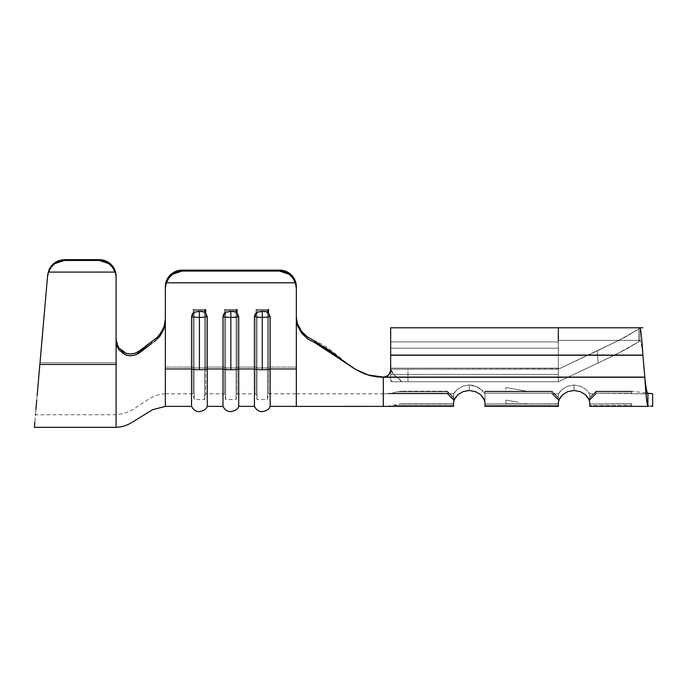 <?xml version="1.0" encoding="UTF-8"?>
<svg xmlns="http://www.w3.org/2000/svg" width="687" height="687" viewBox="0 0 687 687"><rect width="100%" height="100%" fill="white"/><g stroke="black" fill="none" stroke-linecap="round" stroke-linejoin="round"><path stroke-width="0.52" stroke-dasharray="3.44 2.58" d="M222.983 316.578L225.619 312.259L230.841 311.4L230.841 317.368A8.519 1.28 0 0 1 222.983 316.578A8.519 1.28 180 0 0 230.841 317.368A8.519 1.28 180 0 0 238.707 316.578L238.707 368.962L254.422 368.962L254.422 316.578L257.058 312.259L262.279 311.4L262.279 317.368A8.519 1.28 0 0 1 254.422 316.578A8.519 1.28 180 0 0 262.279 317.368A8.519 1.28 180 0 0 270.146 316.578L270.146 368.962L296.337 368.962L296.337 288.6A16.771 16.574 -0 0 0 295.281 282.795L166.409 282.795A16.771 16.574 -0 0 0 165.344 288.6L165.344 368.962L191.544 368.962L191.544 316.578L194.181 312.259L199.402 311.4L199.402 317.368A8.519 1.28 0 0 1 191.544 316.578A8.519 1.28 180 0 0 199.402 317.368A8.519 1.28 180 0 0 207.268 316.578L207.268 368.962L222.983 368.962L222.983 316.578L222.983 368.962A8.519 1.28 180 0 0 230.841 369.752A8.519 1.28 180 0 0 238.707 368.962L254.422 368.962L254.422 406.378L254.422 316.578M526.895 403.767L505.933 403.767L526.895 403.767M518.135 402.23L505.933 400.1L518.135 402.23M199.402 311.4L204.614 312.25L207.268 316.578A8.519 1.28 0 0 1 199.402 317.368L199.402 311.4L204.614 312.25L206.538 314.053L207.268 316.578L207.268 368.962L222.983 368.962A8.519 1.28 0 0 0 230.841 369.752A8.519 1.28 0 0 0 238.707 368.962L238.707 316.578A8.519 1.28 0 0 1 230.841 317.368L230.841 311.4L236.053 312.25L237.977 314.053L238.707 316.578L236.053 312.25L230.841 311.4M262.279 311.4L267.492 312.25L270.146 316.578A8.519 1.28 0 0 1 262.279 317.368L262.279 311.4L267.492 312.25L269.416 314.053L270.146 316.578L270.146 368.962L296.337 368.962L296.337 406.378L296.337 317.875L297.754 326.059L301.791 333.367L307.853 339.043L314.715 342.615L314.388 340.769L307.63 337.171L301.679 331.503L297.72 324.255L296.337 316.157L296.337 367.073L268.54 367.073L268.54 309.511L256.028 309.511L256.028 367.073L237.101 367.073L237.101 309.511L224.589 309.511L224.589 367.073L205.662 367.073L205.662 309.511L193.15 309.511L193.15 367.073L165.344 367.073L193.15 367.073L193.15 393.797L193.15 367.073L165.344 367.073L165.344 393.797L165.344 367.073L165.344 393.797L165.344 367.073L193.15 367.073L193.15 309.511L205.662 309.511L204.649 310.378L204.649 367.94L205.662 367.073L205.662 393.797L205.662 367.073L224.589 367.073L205.662 367.073L224.589 367.073L224.589 393.797L224.589 309.511L237.101 309.511L236.088 310.378L236.088 367.94L237.101 367.073L256.028 367.073L256.028 393.797L256.028 367.073L237.101 367.073L237.101 393.797L237.101 367.073L256.028 367.073L256.028 309.511L268.54 309.511L267.526 310.378L267.526 367.94L268.54 367.073L268.54 393.797L268.54 367.073L296.337 367.073L268.54 367.073L296.337 367.073L296.337 393.797L296.337 316.157L297.72 324.238L301.662 331.486L307.613 337.154M270.146 406.378L270.146 368.962A8.519 1.28 0 0 1 262.279 369.752A8.519 1.28 0 0 1 254.422 368.962A8.519 1.28 180 0 0 262.279 369.752A8.519 1.28 180 0 0 270.146 368.962L270.146 406.378M164.365 327.596L161.462 334.037L156.988 339.464L141.127 351.564L151.672 343.491L151.733 341.602L141.204 349.735L134.351 353.462L141.204 349.735L151.733 341.602L151.672 343.491L156.988 339.464L161.462 334.037L164.365 327.596L165.344 320.709L165.344 406.378L165.344 368.962L165.344 406.378L165.344 368.962L191.544 368.962A8.519 1.28 180 0 0 199.402 369.752A8.519 1.28 180 0 0 207.268 368.962L207.268 406.378L207.268 368.962A8.519 1.28 0 0 1 199.402 369.752A8.519 1.28 0 0 1 191.544 368.962L191.544 316.578M296.337 316.157L296.337 288.6A16.771 16.574 -0 0 0 295.281 282.795L292.808 278.037L289.133 274.293L284.581 271.906L279.575 271.082L182.115 271.082L177.109 271.906L172.557 274.293L168.882 278.037L166.409 282.795L295.281 282.795L292.808 278.037L289.133 274.293L279.575 271.082L279.575 270.137L285.99 271.399L291.434 274.998M170.256 274.998L175.7 271.399L182.115 270.137L279.575 270.137L182.115 270.137L182.115 271.082L279.575 271.082L279.575 270.137A16.771 16.574 180 0 1 296.337 286.719L295.067 280.373M567.823 391.624L574.049 390.482L574.049 384.969L567.651 386.171L562.413 389.22L558.411 393.797L552.047 393.797L552.047 393.265L484.97 393.265L484.91 393.797L482.111 390.31L476.572 386.549L469.255 384.969L462.849 386.171L457.594 389.237L453.618 393.797L383.32 393.797L447.331 393.797L383.32 393.797L383.32 377.532L644.81 377.532C645.84 387.365 646.871 392.784 647.901 393.797L596.058 393.265L631.688 393.265L631.688 391.796L596.058 391.796L596.058 393.265L596.058 391.796L631.688 391.796L631.688 393.265L596.058 393.265L596.058 393.797L589.695 393.797L585.693 389.22L580.455 386.171L574.049 384.969L567.642 386.171L562.387 389.246L559.347 392.475L558.411 393.797L558.333 406.378L558.333 405.407L484.979 405.407L558.333 405.407L558.333 406.378L484.979 406.378L484.979 403.947L558.333 403.947L558.333 405.407L484.979 405.407L558.333 405.407L558.333 403.947L484.979 403.947L484.979 406.378L484.979 391.195L552.047 391.195L484.979 391.195L484.979 391.796L552.047 391.796L552.047 393.265L484.97 393.265L484.979 391.796L484.97 393.265L552.047 393.265L552.047 391.796L484.979 391.796L552.047 391.796L552.047 391.195L484.979 391.195L552.047 391.195L552.047 391.796L484.979 391.796L484.979 391.195L484.979 402.522L483.957 398.778L480.677 394.716L475.481 391.624L469.255 390.482L469.255 384.969L462.858 386.171L457.619 389.22L454.562 392.457L453.618 393.797L453.54 406.378L453.54 403.767L453.54 406.378L383.32 406.378L453.54 406.378L386.987 406.378L453.54 406.378L453.54 395.566L453.54 402.522L453.944 400.212M526.895 391.195L505.933 391.195L526.895 391.195L505.933 387.52L526.895 391.195L505.933 391.195L505.933 387.52L526.895 391.195L505.933 387.52L505.933 391.195L526.895 391.195M447.246 391.195L401.139 391.195L447.246 391.195M390.663 369.761L390.663 370.199L390.663 369.761A7.334 7.334 180 0 0 390.663 369.761L390.663 355.522L642.886 355.522L642.886 355.085L642.886 355.522C641.898 346.265 640.911 341.207 639.923 340.357L639.923 327.785C640.911 329.64 641.898 338.743 642.886 355.085L644.81 377.532L383.32 377.532L386.128 376.974L388.507 375.385L390.104 373.007L390.663 370.199L390.663 355.522L642.886 355.522L644.81 377.532L383.32 377.532L644.81 377.532L642.886 355.522L390.663 355.522L390.663 370.199L390.663 355.085L642.886 355.085L644.81 377.532L642.886 355.085L644.81 377.094L383.32 377.094L386.128 376.536L388.507 374.947L390.104 372.569L390.663 369.761L390.663 355.085L390.663 370.199L390.104 373.007L388.507 375.385L386.128 376.974L383.32 377.532L383.32 393.797L447.581 393.591L453.54 400.083L447.246 393.797L453.618 393.797L457.619 389.22L462.858 386.171L469.255 384.969L476.598 386.558L482.145 390.345L484.91 393.797L484.97 393.265L552.047 393.265L552.047 393.797L558.411 393.797L562.413 389.22L567.651 386.171L574.049 384.969L574.049 390.482L567.831 391.624L562.636 394.707L559.355 398.778L558.333 402.522L558.737 400.212M447.615 391.796L396.528 391.796L447.615 391.796L447.658 393.265L391.058 393.265L447.658 393.265L391.058 393.265L447.658 393.265L447.615 391.796L396.528 391.796L447.615 391.796L447.349 391.289L453.54 397.481L447.349 391.289L453.54 397.481L453.54 399.345L447.581 393.591L447.684 392.217L453.54 397.885L447.684 392.217L447.581 393.591L453.54 399.345L453.54 397.885L447.615 391.796L453.54 397.481L447.615 391.796M463.029 391.624L469.255 390.482L463.029 391.624L457.843 394.707L454.562 398.778L453.54 402.522L453.618 393.797L454.554 392.475L457.594 389.237L462.849 386.171L469.255 384.969L469.255 390.482L463.029 391.624L457.843 394.707L454.562 398.778L453.54 402.522M631.688 391.195L596.058 391.195L631.688 391.195L596.058 391.195L596.058 391.796L631.688 391.796L631.688 391.195L631.688 391.796L596.058 391.796L596.058 391.195L631.688 391.195L631.688 391.796L631.688 391.195L647.343 393.136M589.386 400.272L589.772 402.522L588.75 398.778L585.47 394.716L580.283 391.624L574.049 390.482L567.831 391.624L562.636 394.707L559.355 398.778L558.333 402.522L558.411 393.797L559.347 392.475L562.387 389.246L567.642 386.171L574.049 384.969L580.463 386.171L585.693 389.22L589.695 393.797L588.759 392.475L589.695 393.797L596.058 393.797L596.058 393.265L631.688 393.265L631.688 391.796L631.688 393.797L631.688 393.265L631.688 393.797L647.901 393.797C646.871 392.784 645.84 387.365 644.81 377.532L644.81 377.094C645.84 394.776 646.871 404.531 647.901 406.378L631.688 406.378L631.688 403.947L589.772 403.947L589.772 405.407L631.688 405.407L589.772 405.407L589.772 403.947L631.688 403.947L631.688 405.407L631.688 403.767L589.772 403.947L631.688 403.767L631.688 406.378L647.901 406.378L646.381 397.996L644.81 377.532C645.84 387.365 646.871 392.784 647.901 393.797L647.901 406.369L631.688 406.378L631.688 405.407L631.688 406.378M650.263 393.505L652.65 393.797L652.65 406.378L652.65 393.797L647.901 393.797L647.901 406.369L589.772 406.378L589.695 393.797L589.772 406.129L589.772 405.407L631.688 405.407L589.772 405.407L589.772 406.378L589.772 403.767L589.772 405.407M558.333 403.767L484.979 403.947L558.333 403.767M558.333 381.757L407.958 381.757L407.958 369.185L558.333 369.185L558.333 381.757L392.217 381.757L558.333 381.757L392.217 381.757L390.663 380.203L390.663 348.215L558.333 348.215L558.333 374.424L390.663 374.424L558.333 374.424L558.333 381.757L407.958 381.757L407.958 369.185L558.333 369.185L390.663 369.185L558.333 369.185L390.663 369.185L390.663 368.138L558.333 368.138L558.333 341.928L390.663 341.928L390.663 368.138L558.351 368.378L558.333 381.757L392.217 381.757L558.333 381.757L558.333 348.215L390.663 348.215L390.663 374.424L558.333 374.424L390.663 374.424L390.663 380.203L392.217 381.757L558.333 381.757L558.333 348.215L390.663 348.215L390.663 341.928L558.333 341.928L558.333 368.138L390.663 368.138L390.663 341.928L390.663 369.185L558.333 369.185L390.663 369.185L558.333 369.185L558.333 368.138L390.663 368.138L390.663 374.424L390.663 327.776L390.663 355.522L390.663 327.776L639.923 327.776L639.923 340.357L558.333 340.357L558.333 348.215L558.222 340.374L639.923 340.357C640.911 341.207 641.898 346.265 642.886 355.522C641.898 346.265 640.911 341.207 639.923 340.357C640.911 341.207 641.898 346.265 642.886 355.522L390.663 355.522L390.663 340.357L390.663 348.215L558.333 348.215L558.333 340.4L558.333 381.757L598.111 363.019L558.333 381.757L598.111 363.019L597.355 350.799L558.333 369.159L558.333 381.757L612.452 356.149L598.111 363.019L597.355 350.799L623.272 338.141L638.704 329.056L638.755 341.637L638.103 342.135L625.11 349.769L612.452 356.149L625.11 349.769L638.755 341.637L639.803 340.426L638.755 341.637L638.704 329.056L639.691 327.922L638.704 329.056L624.732 337.36L597.355 350.799L598.111 363.019L597.355 350.799L558.333 369.185L621.864 338.871L638.704 329.056L639.691 327.922A27.154 2.37 -90 0 1 639.923 327.785C640.911 329.64 641.898 338.743 642.886 355.085C641.898 338.743 640.911 329.64 639.923 327.776A27.154 2.37 90 0 0 639.691 327.922A27.154 2.37 90 0 1 639.923 327.785L558.333 327.776L558.333 341.928L390.663 341.928L390.663 334.878L390.663 341.928L558.333 341.928L558.333 327.811L558.333 381.757M453.54 403.767L401.139 403.767L453.54 403.767M407.958 381.757L407.958 369.185L390.663 369.185L394.553 375.471L400.71 380.186L401.612 381.757L407.958 381.757L401.612 381.757L400.71 380.186L394.553 375.471L390.663 369.185L407.958 369.185L407.958 381.757M390.663 327.862L390.663 355.085L642.886 355.085M390.663 368.138L390.663 380.203L390.663 368.138M644.878 378.082L644.81 377.094L383.32 377.094L383.32 393.797L383.32 377.532C351.452 377.532 339.309 350.344 314.388 340.769L355.497 369.323L368.095 375.231L383.32 377.532L368.095 375.231L355.617 369.4L314.715 342.615C339.352 351.753 351.813 377.094 383.32 377.094L368.198 374.939L355.497 369.323M383.32 406.378L383.32 377.094L383.114 406.378M558.333 327.948L639.923 327.785L639.923 340.357A14.032 1.219 90 0 0 639.803 340.426A14.032 1.219 -90 0 1 639.923 340.357L639.923 327.785A27.154 2.37 90 0 0 639.691 327.922L638.704 329.056L638.755 341.637L618.171 353.324L598.111 363.019L625.093 349.777L638.755 341.637L638.704 329.056L618.712 340.469L558.333 369.185L558.333 340.357L639.923 340.357A14.032 1.219 -90 0 0 639.803 340.426L638.755 341.637L639.803 340.426A14.032 1.219 -90 0 1 639.923 340.357L642.886 340.357M647.901 393.797L649.086 393.359M652.65 406.378L650.245 406.077M648.519 406.197L649.112 405.94M453.54 403.947L399.782 403.947L453.54 403.947L453.54 405.407L394.312 405.407L453.54 405.407L394.312 405.407L453.54 405.407L453.54 403.947L399.782 403.947L453.54 403.947M558.333 340.366L639.923 340.357M390.663 380.203L390.663 369.185C390.474 373.367 398.391 377.575 401.612 381.757L392.217 381.757L391.058 381.388L390.663 380.203L391.058 381.388L392.217 381.757L401.612 381.757C398.391 377.575 390.474 373.367 390.663 369.185L390.663 380.203M558.333 402.522L558.333 406.129M558.333 400.083L558.333 397.481L558.333 400.083L558.333 399.336L552.047 393.797L558.333 400.083L552.047 393.797L552.047 391.796L558.333 397.876L558.333 399.336L552.047 393.265L558.333 399.336L558.333 397.876L552.047 391.195L558.333 397.481L552.047 391.195L558.333 397.481L552.047 391.195L558.333 397.876L552.047 391.796L552.047 393.265L558.333 399.336L558.333 400.083L552.047 393.797L558.411 393.797L558.333 400.083L552.047 393.797L558.411 393.797L558.333 400.083M589.772 400.083L589.695 393.797L596.058 393.797L589.772 400.083L589.695 393.797L596.058 393.797L589.772 400.083L589.772 399.336L596.058 393.797L589.772 400.083L596.058 393.797L596.058 391.796L589.772 397.876L589.772 399.336L596.058 393.265L589.772 399.336L589.772 397.876L596.058 391.195L589.772 397.481L596.058 391.195L589.772 397.481L596.058 391.195L589.772 397.876L596.058 391.796L596.058 393.265L589.772 399.336L589.772 400.083M574.049 384.969L574.049 390.482L574.049 384.969M588.759 398.786L585.47 394.716L580.283 391.624L574.049 390.482M589.772 402.445L589.369 400.212M484.558 400.195L484.979 402.522L484.979 392.87L484.979 405.407M483.957 398.786L480.677 394.716L475.481 391.624L469.255 390.482L469.255 384.969L474.416 385.742L478.994 387.846M484.979 402.453L484.567 400.212M484.095 392.663L479.715 388.327L476.22 386.395L471.634 385.132M469.255 384.969L469.255 390.482M447.246 393.797L453.54 400.083L447.246 393.797L453.54 400.083L447.246 393.797L453.54 400.083L447.34 393.797L453.54 399.345L453.54 399.963L453.54 399.345L447.34 393.797L453.54 399.963L447.246 393.797L453.618 393.797L453.54 400.083L447.246 393.797L453.618 393.797L453.54 400.083L447.246 393.797M525.821 403.578L526.895 403.716L525.821 403.578M527.985 403.767L526.895 403.716L527.985 403.767M355.557 369.366L368.138 375.248L383.32 377.532L383.32 377.094M296.337 406.378L296.337 368.962M205.662 312.997L205.662 367.073L205.662 309.511L204.649 310.378L194.163 310.378L194.163 367.94L204.649 367.94L204.649 310.378L194.163 310.378L193.15 309.511L193.15 367.073L194.163 367.94L194.163 310.378L194.163 367.94L204.649 367.94L205.662 367.073L204.649 367.94L204.649 399.559L204.649 367.94L194.163 367.94L194.163 399.559L194.163 367.94L193.15 367.073L194.163 367.94L194.163 399.559L194.163 367.94L204.649 367.94L204.649 399.559L204.649 367.94L205.662 367.073L205.662 393.797L205.662 312.997M237.101 312.997L237.101 367.073L237.101 309.511L236.088 310.378L225.602 310.378L225.602 367.94L236.088 367.94L236.088 310.378L225.602 310.378L224.589 309.511L224.589 367.073L225.602 367.94L225.602 310.378L225.602 367.94L236.088 367.94L237.101 367.073L236.088 367.94L236.088 399.559L236.088 367.94L225.602 367.94L225.602 399.559L225.602 367.94L224.589 367.073L225.602 367.94L225.602 399.559L225.602 367.94L236.088 367.94L236.088 399.559L236.088 367.94L237.101 367.073L237.101 393.797L237.101 312.997M268.54 312.997L268.54 367.073L268.54 309.511L267.526 310.378L257.041 310.378L257.041 367.94L267.526 367.94L267.526 310.378L257.041 310.378L256.028 309.511L256.028 367.073L257.041 367.94L257.041 310.378L257.041 367.94L267.526 367.94L268.54 367.073L267.526 367.94L267.526 399.559L267.526 367.94L257.041 367.94L257.041 399.559L257.041 367.94L256.028 367.073L257.041 367.94L257.041 399.559L257.041 367.94L267.526 367.94L267.526 399.559L267.526 367.94L268.54 367.073L268.54 393.797L268.54 312.997M260.948 311.409L257.075 312.25M229.51 311.409L225.637 312.25M198.071 311.409L194.198 312.25M182.115 270.137L182.115 271.082L172.557 274.293L168.882 278.037L166.409 282.795A16.771 16.574 -0 0 0 165.344 288.6L165.344 393.797L165.344 318.862L163.377 328.515L165.344 318.862L165.344 320.709M390.663 370.199A7.334 7.334 0 0 1 383.32 377.532A7.334 7.334 -0 0 0 390.663 370.199M296.337 316.123L296.337 317.875C296.621 322.074 297.085 324.796 297.754 326.059L301.791 333.367L307.853 339.043L314.715 342.615L314.388 340.769L305.251 335.29M301.662 331.486L299.369 327.965M297.634 323.989L296.509 318.966M224.589 367.073L224.589 393.797L224.589 367.073L225.602 367.94L225.602 310.378L224.589 309.511L224.589 367.073M236.088 312.267L236.088 367.94L236.088 312.267M237.101 309.511L224.589 309.511L225.602 310.378L236.088 310.378L237.101 309.511L224.589 309.511L225.602 310.378L236.088 310.378L237.101 309.511M193.15 367.073L193.15 393.797L193.15 367.073L194.163 367.94L194.163 310.378L193.15 309.511L193.15 367.073M204.649 312.267L204.649 367.94L204.649 312.267M205.662 309.511L193.15 309.511L194.163 310.378L204.649 310.378L205.662 309.511L193.15 309.511L194.163 310.378L204.649 310.378L205.662 309.511M256.028 367.073L256.028 393.797L256.028 367.073L257.041 367.94L257.041 310.378L256.028 309.511L256.028 367.073M267.526 312.267L267.526 367.94L267.526 312.267M268.54 309.511L256.028 309.511L257.041 310.378L267.526 310.378L268.54 309.511L256.028 309.511L257.041 310.378L267.526 310.378L268.54 309.511M34.814 422.136L39.855 364.453L116.094 364.453L116.094 427.331L116.094 340.967L116.833 345.681L118.988 349.923L126.305 355.196L130.401 355.789L134.274 355.256L141.127 351.564L141.204 349.735L137.924 352.01L134.351 353.462L130.53 354.02L126.417 353.47L119.031 348.223L116.094 339.198L119.006 348.189L122.338 351.486L126.365 353.453M158.886 335.642L153.313 340.58L158.886 335.642M116.85 343.955L116.094 339.198L116.094 414.759L116.094 339.198L116.094 362.813L39.992 362.813L116.094 362.813L39.992 362.813L38.214 383.174L39.992 362.813L116.094 362.813L116.094 414.759L116.094 277.926A16.771 16.625 -0 0 0 115.03 272.095L48.545 272.095L47.695 274.852C49.37 265.577 54.934 260.519 64.398 259.66L64.329 260.476L59.314 261.292L54.745 263.671L51.044 267.38L48.545 272.095L115.03 272.095L112.556 267.38L108.881 263.671L104.33 261.292L99.323 260.476L64.329 260.476L99.323 260.476L99.323 259.66L64.398 259.66L99.323 259.66L105.738 260.923L111.182 264.529L114.815 269.922L116.094 276.286A16.771 16.625 180 0 0 99.323 259.66L99.323 260.476L108.881 263.671L112.556 267.38L115.03 272.095A16.771 16.625 -0 0 1 116.094 277.926L116.094 339.172M165.344 368.962L165.344 406.378L165.344 368.962M136.198 354.595L134.412 355.213M116.094 427.331L116.094 395.669M35.492 414.321L39.013 374.072M34.35 427.331L35.93 409.289M49.344 268.96L53.062 264.031L58.318 260.794L64.398 259.66L64.329 260.476L54.745 263.671L51.044 267.38L48.545 272.095L47.549 276.483L39.855 364.453L116.094 364.453L116.094 340.941L116.833 345.681L118.988 349.923L122.303 353.221L126.305 355.196L130.401 355.789L134.274 355.256L137.829 353.831L141.127 351.564L141.204 349.735M165.344 393.806C159.453 394.08 153.957 395.849 148.856 399.095L137.975 406.103C131.337 411.195 124.046 414.081 116.094 414.768L35.449 414.759L36.746 399.928M37.879 386.979L37.141 395.429M130.453 355.789L126.356 355.213L122.346 353.255L119.014 349.966L116.85 345.707M134.351 353.462L130.53 354.02L126.417 353.47L122.389 351.521L119.031 348.223L117.64 345.905M39.992 362.813L38.214 383.174L39.992 362.813M37.424 392.157L38.214 383.174M47.549 276.483L47.695 274.852M505.933 403.767L505.933 400.1M165.344 393.797L193.15 393.797L194.163 399.559L204.649 399.559L205.662 393.797L224.589 393.797L225.602 399.559L236.088 399.559L237.101 393.797L256.028 393.797L257.041 399.559L267.526 399.559L268.54 393.797L296.337 393.797M386.987 393.797L401.139 391.195M386.987 406.378L401.139 403.767M296.337 393.806L383.32 393.797"/><path stroke-width="1.03" d="M225.671 312.233L223.704 314.053L222.983 316.578A8.519 1.28 0 0 0 230.841 317.368L230.841 311.4L225.637 312.25L222.983 316.578L222.983 368.962A8.519 1.28 0 0 0 230.841 369.752L230.841 317.368A8.519 1.28 180 0 1 222.983 316.578L222.983 368.962L207.268 368.962L207.268 406.378L207.268 316.578A8.519 1.28 180 0 1 199.402 317.368L199.402 311.4L194.198 312.25L191.544 316.578A8.519 1.28 0 0 0 199.402 317.368A8.519 1.28 180 0 1 191.544 316.578L191.544 368.962A8.519 1.28 0 0 0 199.402 369.752L199.402 317.368L199.402 369.752A8.519 1.28 180 0 1 191.544 368.962L165.344 368.962L165.344 288.6L165.344 320.709L163.944 328.91L159.891 336.269L154.343 341.697L159.891 336.269L163.944 328.91L165.344 320.709L165.344 406.378L165.344 368.962L191.544 368.962L191.544 406.378L191.544 316.578L192.266 314.053L194.232 312.233M257.11 312.233L255.143 314.053L254.422 316.578A8.519 1.28 0 0 0 262.279 317.368L262.279 311.4L257.075 312.25L254.422 316.578L254.422 368.962A8.519 1.28 0 0 0 262.279 369.752L262.279 317.368A8.519 1.28 180 0 1 254.422 316.578L254.422 368.962L238.707 368.962L238.707 406.378L238.707 316.578A8.519 1.28 180 0 1 230.841 317.368L230.841 369.752A8.519 1.28 180 0 1 222.983 368.962L207.268 368.962A8.519 1.28 180 0 1 199.402 369.752A8.519 1.28 0 0 0 207.268 368.962L207.268 316.578L204.623 312.259L202.081 311.486L198.071 311.409M291.434 274.998L295.067 280.373L291.434 274.998L285.99 271.399L279.575 270.137L182.115 270.137A16.771 16.574 180 0 0 165.344 286.719L166.623 280.373L165.344 288.6A16.771 16.574 0 0 1 166.409 282.795L168.882 278.037L172.557 274.293L177.109 271.906L182.115 271.082L182.115 270.137L175.7 271.399L170.256 274.998L166.623 280.373L170.256 274.998M307.458 337.051L314.388 340.769L314.715 342.615L307.87 339.06L301.808 333.384L297.754 326.076L296.337 317.875L296.337 368.962L270.146 368.962L270.146 406.378L270.146 316.578A8.519 1.28 180 0 1 262.279 317.368L262.279 369.752A8.519 1.28 180 0 1 254.422 368.962L238.707 368.962A8.519 1.28 180 0 1 230.841 369.752A8.519 1.28 0 0 0 238.707 368.962L238.707 316.578L236.062 312.259L233.52 311.486L229.51 311.409M165.344 406.378L191.544 406.378C193.545 410.045 196.164 411.788 199.402 411.616C203.884 410.835 206.504 409.091 207.268 406.378L222.983 406.378L222.983 368.962L222.983 406.378C224.984 410.045 227.603 411.788 230.841 411.616C235.323 410.835 237.942 409.091 238.707 406.378L254.422 406.378L254.422 368.962L254.422 406.378C256.423 410.045 259.042 411.788 262.279 411.616C266.762 410.835 269.381 409.091 270.146 406.378L296.337 406.378L296.337 368.962L270.146 368.962A8.519 1.28 180 0 1 262.279 369.752A8.519 1.28 0 0 0 270.146 368.962L270.146 316.578L267.501 312.259L264.959 311.486L260.948 311.409M453.54 402.462L453.54 406.378L383.32 406.378L453.54 406.378L453.54 402.522L454.554 398.778L457.834 394.716L463.029 391.624L469.255 390.482L475.481 391.624L480.668 394.707L483.949 398.778L484.979 402.522L484.979 406.378L558.333 406.378L558.333 402.522L559.355 398.778L562.627 394.716L567.823 391.624L574.049 390.482L580.275 391.624L585.47 394.707L589.386 400.272M453.944 400.212L457.834 394.716L463.029 391.624M558.737 400.212L562.627 394.716L567.823 391.624M574.049 390.482L580.275 391.624L585.47 394.707L588.75 398.778L589.772 402.522L589.772 406.378L647.901 406.378L647.901 393.797L649.086 393.359L652.65 393.797L652.65 406.378L652.65 393.797L650.28 393.505M631.688 406.378L647.901 406.378C646.871 404.531 645.84 394.776 644.81 377.094L642.886 355.085L390.663 355.085L390.663 369.761L390.104 372.569L388.507 374.947L386.128 376.536L383.329 377.094M647.927 406.378L648.519 406.197M642.886 327.776L390.663 327.776L390.663 369.761A7.334 7.334 180 0 1 383.32 377.094L644.81 377.094L642.886 355.085C641.898 338.743 640.911 329.64 639.923 327.776L558.333 327.776L639.923 327.785M388.507 374.956A7.334 7.334 180 0 1 383.32 377.094L383.32 406.378L383.32 377.094C351.813 377.094 339.352 351.753 314.715 342.615L355.617 369.4L368.198 374.939L383.32 377.094L644.81 377.094L646.39 398.091L647.901 406.378L647.901 393.797C646.871 392.784 645.84 387.365 644.81 377.532M642.886 355.085L390.663 355.085L390.663 327.862M558.333 402.462L558.333 405.407M648.794 406.06L647.901 406.378M650.288 406.077L652.65 406.378M649.086 393.359L648.202 393.72M558.333 327.948L558.333 340.357M589.772 406.129L589.772 402.522M589.369 400.212L588.759 398.786M484.979 406.129L484.979 402.522M484.567 400.212L483.957 398.786M469.255 390.482L475.481 391.624L480.668 394.707L484.558 400.195M355.497 369.323L314.388 340.769L355.557 369.366M299.369 327.965L297.72 324.238L301.679 331.503L307.613 337.154L314.388 340.769L314.715 342.615L307.87 339.06L301.808 333.384L297.754 326.076C297.093 324.814 296.621 322.083 296.337 317.875L296.337 368.962M182.115 270.137A16.771 16.574 180 0 0 165.344 286.719L165.344 288.6A16.771 16.574 0 0 1 166.409 282.795L295.281 282.795L166.409 282.795L168.882 278.037L172.557 274.293L182.115 271.082L279.575 271.082L182.115 271.082L182.115 270.137L279.575 270.137L279.575 271.082L284.581 271.906L289.133 274.293L292.808 278.037L295.281 282.795A16.771 16.574 0 0 1 296.337 288.6L295.067 280.373M205.662 309.511L205.662 312.997L205.662 309.511M237.101 309.511L237.101 312.997L237.101 309.511M268.54 309.511L268.54 312.997L268.54 309.511M296.337 317.841L296.337 288.6L296.337 317.841M265.56 311.572L262.279 311.4L262.279 317.368A8.519 1.28 0 0 0 270.146 316.578M234.121 311.572L230.841 311.4L230.841 317.368A8.519 1.28 0 0 0 238.707 316.578M202.682 311.572L199.402 311.4L199.402 317.368A8.519 1.28 0 0 0 207.268 316.578M296.337 286.719L296.337 288.6A16.771 16.574 0 0 0 295.281 282.795L292.808 278.037L289.133 274.293L279.575 271.082L279.575 270.137A16.771 16.574 180 0 1 296.337 286.719M388.516 374.939A7.334 7.334 180 0 0 390.663 369.778M305.251 335.29L301.748 331.589M296.509 318.966L296.337 316.157C296.612 320.314 297.076 323.002 297.72 324.238M236.088 310.378L236.088 312.267L236.088 310.378M204.649 310.378L204.649 312.267L204.649 310.378M267.526 310.378L267.526 312.267L267.526 310.378M118.928 348.086L126.365 353.453L130.47 354.028L134.652 353.376M126.125 353.376L130.47 354.028L134.343 353.47L137.898 352.027L157.04 337.566L161.497 332.13L164.382 325.681L165.344 318.862L164.382 325.681L161.497 332.13L157.04 337.566L141.204 349.735L141.127 351.564L151.672 343.491L151.733 341.602L151.672 343.491L136.198 354.595M163.377 328.515L158.886 335.642L163.377 328.515M134.412 355.213L130.453 355.789L126.356 355.213L119.014 349.966L116.85 345.707L116.094 340.967L116.094 427.331L34.35 427.331L34.814 422.136M116.85 345.707L116.094 340.967L116.094 277.926A16.771 16.625 0 0 0 115.03 272.095L48.545 272.095L115.03 272.095L112.556 267.38L108.881 263.671L99.323 260.476L64.329 260.476L99.323 260.476L99.323 259.66L64.398 259.66L99.323 259.66A16.771 16.625 180 0 1 116.094 276.286L114.815 269.922L111.182 264.529L105.738 260.923L99.323 259.66L99.323 260.476L104.33 261.292L108.881 263.671L112.556 267.38L115.03 272.095A16.771 16.625 0 0 1 116.094 277.926L116.094 364.453L39.855 364.453L37.879 386.979M116.094 395.669L116.094 364.453L39.855 364.453L47.549 276.483L37.141 395.429M39.013 374.072L47.549 276.483L39.992 362.813L47.549 276.483L48.545 272.095L51.044 267.38L54.745 263.671L59.314 261.292L64.329 260.476L64.398 259.66L58.318 260.794L53.062 264.031L49.352 268.943L47.695 274.852L49.352 268.943M35.93 409.289L36.746 399.928M35.449 414.759L35.492 414.321L35.449 414.759M116.094 339.172L116.842 343.929L119.074 348.283M141.204 349.735L141.127 351.564L137.855 353.814L134.283 355.248L130.453 355.789M117.64 345.905L116.85 343.955M116.112 339.971L116.094 339.258M164.365 327.596L165.344 320.709M47.549 276.483L39.992 362.813L47.549 276.483L48.545 272.095L51.044 267.38L54.745 263.671L64.329 260.476L64.398 259.66C54.934 260.519 49.37 265.577 47.695 274.852L47.549 276.483L47.695 274.852M38.214 383.174L37.424 392.157M652.65 393.797L647.343 393.136M296.337 406.395L383.114 406.378M116.094 427.34C121.977 427.065 127.473 425.305 132.582 422.05L152.54 409.71L165.344 406.395"/></g></svg>
